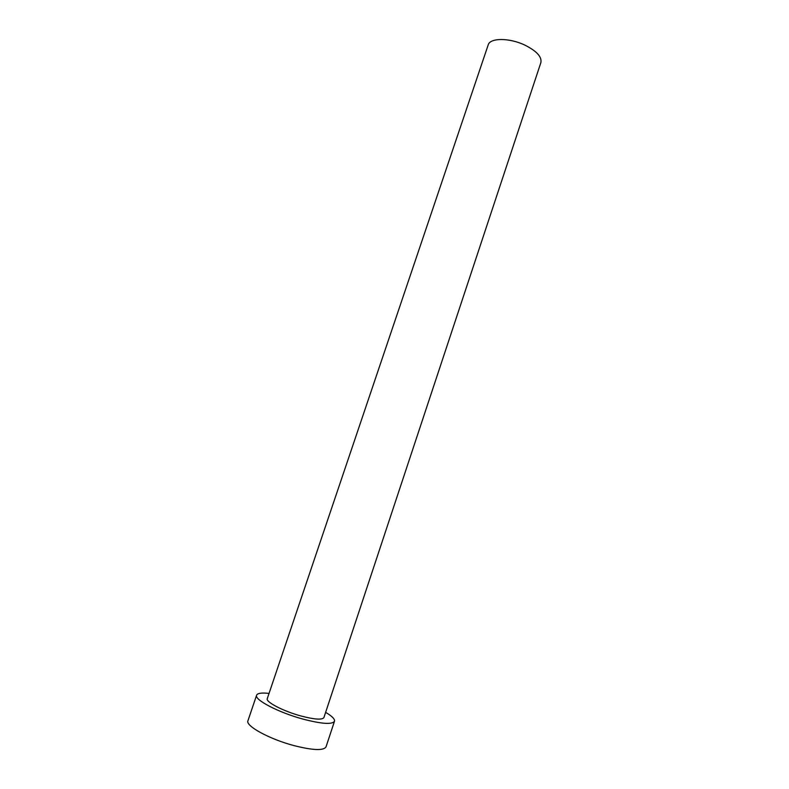 <?xml version="1.0" encoding="UTF-8"?>
<svg xmlns="http://www.w3.org/2000/svg" width="789" height="789" viewBox="0 0 789 789"><rect width="100%" height="100%" fill="white"/><g stroke="black" fill="none" stroke-linecap="round" stroke-linejoin="round"><path stroke-width="1.18" d="M524.665 45.012C536.55 50.94 541.954 56.778 540.889 62.538L323.904 717.566C322.178 720.071 314.456 719.519 300.737 715.919C283.064 711.106 265.469 701.894 267.284 698.62L488.194 44.904C489.949 37.793 509.221 37.655 524.665 45.012M269.049 693.413C261.652 692.594 257.51 693.186 256.612 695.198C254.058 699.656 278.261 712.388 302.72 719.026C321.596 723.957 332.189 724.696 334.487 721.254C334.97 719.104 332.021 716.136 325.63 712.339M256.612 695.198L247.943 720.751C245.182 725.801 269.286 739.086 293.863 745.575C312.848 750.369 323.569 750.803 326.025 746.877L334.487 721.254"/></g></svg>
